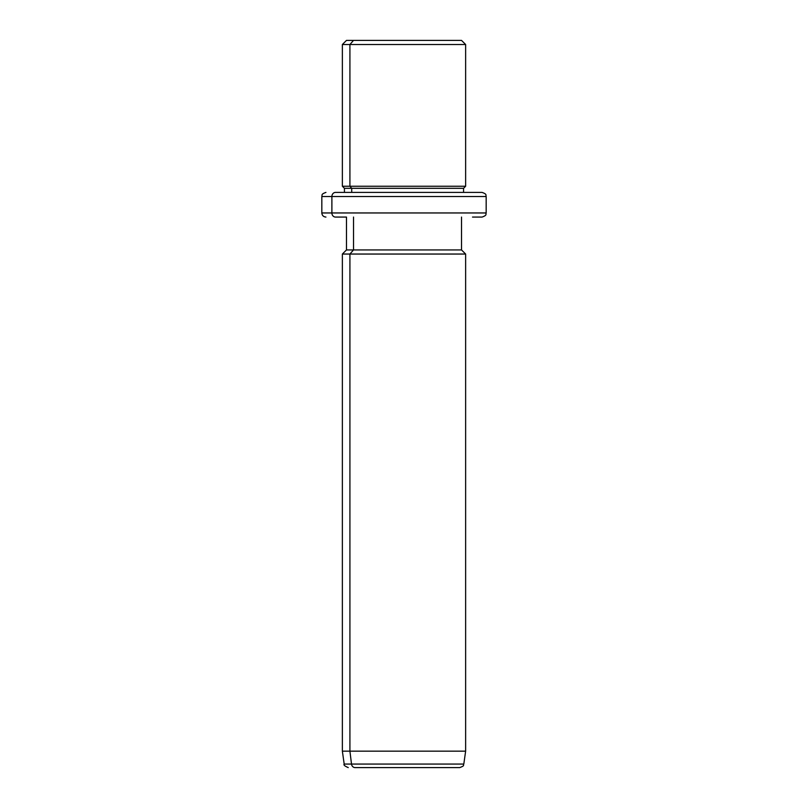 <?xml version="1.0" encoding="UTF-8"?>
<svg xmlns="http://www.w3.org/2000/svg" width="808" height="808" viewBox="0 0 808 808"><rect width="100%" height="100%" fill="white"/><g stroke="black" fill="none" stroke-linecap="round" stroke-linejoin="round"><path stroke-width="1.21" d="M454.48 40.4L353.52 40.4L461.519 40.4L465.63 44.511L349.914 44.511L353.52 40.4L349.914 44.511L342.37 44.511L465.63 44.511L465.63 186.254L349.914 186.254L349.914 44.511L349.914 186.254L342.37 186.254L465.63 186.254L463.57 188.304L351.722 188.304L349.914 186.254L351.722 188.304L344.43 188.304L463.57 188.304L463.57 192.415L472.508 192.415L335.492 192.415A4.111 3.606 90 0 0 331.886 196.526L321.826 196.526L331.886 196.526A4.111 3.606 -90 0 1 335.492 192.415L482.063 192.415C487.679 194.364 485.386 195.304 486.174 196.526L331.886 196.526L331.886 212.958L321.826 212.958L331.886 212.958L331.886 196.526L486.174 196.526L486.174 212.958L331.886 212.958A4.111 3.606 90 0 0 335.492 217.069L346.481 217.069L335.492 217.069A4.111 3.606 -90 0 1 331.886 212.958L486.174 212.958C485.386 214.15 487.689 215.09 482.063 217.069L472.508 217.069M344.43 192.415L344.43 188.304L342.37 186.254L342.37 44.511L346.481 40.4L353.52 40.4M351.722 192.415L351.722 188.304L351.722 192.415M472.508 192.415L463.57 192.415M452.924 767.6L355.076 767.6A4.111 3.606 -90 0 1 351.51 764.065L349.914 751.167L349.914 254.045L353.52 249.935L349.914 254.045L349.914 751.167L351.51 764.065A4.111 3.606 90 0 0 355.076 767.6L459.742 767.6C465.772 765.317 462.55 765.297 463.812 764.065L351.51 764.065L463.812 764.065L465.63 751.167L349.914 751.167L465.63 751.167L465.63 254.045L349.914 254.045L465.63 254.045L461.519 249.935L353.52 249.935L353.52 217.069L353.52 249.935L346.481 249.935L461.519 249.935L461.519 217.069M349.914 254.045L342.37 254.045L349.914 254.045M349.914 751.167L342.37 751.167L349.914 751.167M351.51 764.065L344.188 764.065L351.51 764.065M325.937 217.069C323.442 216.817 322.079 215.453 321.826 212.958L321.826 196.526C322.614 195.304 320.321 194.364 325.937 192.415M348.258 767.6C344.713 766.075 343.36 764.893 344.188 764.065L342.37 751.167L342.37 254.045L346.481 249.935L346.481 217.069"/></g></svg>
